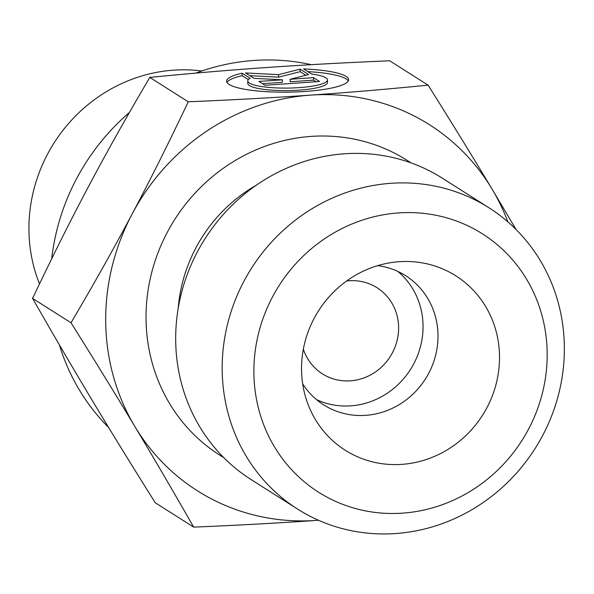 <?xml version="1.0" encoding="UTF-8"?>
<svg xmlns="http://www.w3.org/2000/svg" width="594" height="594" viewBox="0 0 594 594"><rect width="100%" height="100%" fill="white"/><g stroke="black" fill="none" stroke-linecap="round" stroke-linejoin="round"><path stroke-width="0.89" d="M242.129 73.188L250.156 78.282A39.857 7.655 -0.7 0 0 247.75 80.947A39.857 7.655 -0.7 0 0 287.704 88.09A39.857 7.655 -0.7 0 0 327.465 79.923A39.857 7.655 -0.7 0 0 311.56 74.02L303.534 68.926A60.996 11.717 179.3 0 1 348.604 79.655A60.996 11.717 179.3 0 1 287.756 92.152A60.996 11.717 179.3 0 1 226.611 81.215A60.996 11.717 179.3 0 1 242.129 73.188L242.159 75.69A60.996 11.717 -0.7 0 0 226.975 82.462M348.27 80.91A60.996 11.717 -0.7 0 0 307.789 71.629M327.465 79.923L327.494 82.425A39.857 7.655 179.3 0 1 287.741 90.592A39.857 7.655 179.3 0 1 247.787 83.45L247.75 80.947M248.337 79.611L242.159 75.69M316.045 81.749L313.528 80.153L290.139 81.772L290.11 79.269L313.498 77.651L319.572 81.504L264.991 85.291L258.91 81.437L282.298 79.811L254.046 78.349L245.545 72.951L278.504 74.658L300.126 69.164L308.635 74.562L290.11 79.269M313.498 77.651L313.528 80.153M305.843 75.275L300.156 71.666L278.541 77.161L249.829 75.676M300.126 69.164L300.156 71.666M278.504 74.658L278.541 77.161M282.298 79.811L282.328 82.314L262.466 83.695M195.886 73.107A215.444 202.829 -57.6 0 1 254.262 60.432A215.444 202.829 -57.6 0 1 311.174 64.679M108.62 427.48A215.444 202.829 -57.6 0 1 59.37 344.847M51.715 258.739A215.444 202.829 -57.6 0 1 129.418 112.474M39.501 283.91A152.977 144.023 -57.6 0 1 173.738 70.151A152.977 144.023 -57.6 0 1 201.826 70.99M428.111 85.165L389.523 60.685L387.637 60.87C343.889 62.726 303.779 64.924 267.307 67.471L267.189 67.478C230.65 69.995 192.152 73.248 151.7 77.227L149.658 77.317L148.775 79.18C126.515 116.921 106.475 152.628 88.647 186.286C70.783 219.921 52.391 256.675 33.479 296.54L32.44 298.299L33.524 300.022C53.393 334.845 72.668 367.82 91.365 398.945C110.024 430.049 130.955 464.077 154.165 501.017L155.093 502.643L193.674 527.13C173.455 491.669 153.868 458.152 134.905 426.581C115.978 395.032 94.684 360.432 71.02 322.787C93.711 284.348 114.1 248.054 132.187 213.914C150.304 179.796 168.993 142.426 188.239 101.804C232.87 99.918 273.7 97.691 310.729 95.107C347.794 92.553 386.917 89.234 428.111 85.165C451.774 122.817 473.069 157.417 491.995 188.966L516.052 229.499M318.518 520.27L316.045 520.441C279.054 523.017 238.261 525.252 193.674 527.13M32.44 298.299L71.02 322.787M149.658 77.317L188.239 101.804M346.621 280.992A50.995 48.01 -57.6 0 1 349.116 280.754A50.995 48.01 -57.6 0 1 377.056 287.741A50.995 48.01 -57.6 0 1 396.569 342.515A50.995 48.01 -57.6 0 1 350.341 380.836A50.995 48.01 -57.6 0 1 322.408 373.849A50.995 48.01 -57.6 0 1 303.341 349.19M316.164 520.433A216.713 204.032 122.4 0 0 318.495 520.262M507.863 221.866A216.713 204.032 122.4 0 0 491.995 188.966A216.713 204.032 122.4 0 0 310.729 95.107A216.713 204.032 122.4 0 0 132.187 213.914A216.713 204.032 122.4 0 0 134.905 426.581A216.713 204.032 122.4 0 0 316.045 520.441M302.68 383.858A76.485 72.008 122.4 0 0 323.693 404.863A76.485 72.008 122.4 0 0 365.6 415.347A76.485 72.008 122.4 0 0 434.934 357.855A76.485 72.008 122.4 0 0 405.665 275.705A76.485 72.008 122.4 0 0 377.71 265.637M399.287 261.702A103.259 97.216 -57.6 0 1 499.509 356.229A103.259 97.216 -57.6 0 1 401.767 464.367A103.259 97.216 -57.6 0 1 307.276 402.272A103.259 97.216 -57.6 0 1 396.324 261.954A103.259 97.216 -57.6 0 1 399.287 261.702M316.535 399.628A76.485 72.008 122.4 0 0 350.646 405.858A76.485 72.008 122.4 0 0 418.562 352.843A76.485 72.008 122.4 0 0 397.876 271.451M297.639 509.117L251.136 479.603A178.475 168.028 -57.6 0 1 204.9 238.885A178.475 168.028 -57.6 0 1 442.404 178.23L488.899 207.744A178.475 168.028 122.4 0 0 251.403 268.391A178.475 168.028 122.4 0 0 297.639 509.117A178.475 168.028 122.4 0 0 395.411 533.568A178.475 168.028 122.4 0 0 557.202 399.428A178.475 168.028 122.4 0 0 488.899 207.744M402.361 513.157A152.977 144.023 -57.6 0 1 272.616 296.703A152.977 144.023 -57.6 0 1 526.603 279.239A152.977 144.023 -57.6 0 1 402.361 513.157M410.848 162.815A174.651 164.427 122.4 0 0 174.621 219.669A174.651 164.427 122.4 0 0 223.76 457.618M178.2 308.36A149.153 140.422 -57.6 0 1 256.4 185.142"/></g></svg>
